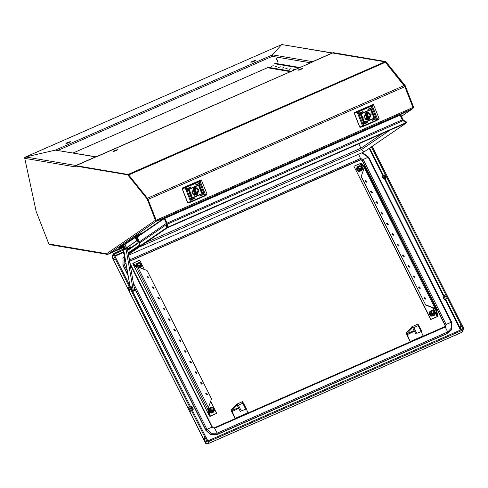 <?xml version="1.0" encoding="UTF-8"?>
<svg xmlns="http://www.w3.org/2000/svg" width="488" height="488" viewBox="0 0 488 488"><rect width="100%" height="100%" fill="white"/><g stroke="black" fill="none" stroke-linecap="round" stroke-linejoin="round"><path stroke-width="0.73" d="M276.306 58.597L277.782 62.165L276.306 58.597M277.867 61.482L276.781 59.011M294.618 69.235L292.739 70.01L294.618 69.235M291.049 68.631L289.177 69.406L291.049 68.631M287.487 68.027L285.614 68.802L287.487 68.027M283.924 67.423L282.052 68.204L283.924 67.423M280.362 66.819L278.489 67.6L280.362 66.819M276.8 66.222L274.927 66.996L276.8 66.222M273.237 65.618L271.365 66.392L273.237 65.618M401.49 116.333L412.781 108.604L400.648 114.473M281.722 44.524L272.493 54.863L312.57 61.647L332.145 53.058L281.722 44.524L332.474 52.942M332.517 53.046L333.109 52.631L385.837 61.555L405.235 85.693L413.684 107.354L413.013 107.689M385.001 61.805L404.589 85.979L413.007 107.659M332.462 52.911L382.665 61.409M281.875 44.353L282.522 44.066L282.692 44.518M385.197 61.836L385.837 61.555M413.037 107.641L413.684 107.354M404.589 85.979L405.235 85.693M412.781 108.604L413.452 107.494M332.487 52.972L332.145 53.058M312.57 61.647L312.009 62.22M310.6 62.836L272.091 56.321L272.493 54.863M290.464 71.675L267.223 67.74M291.495 71.224L266.96 67.07M400.983 114.357L400.807 114.826L402.96 119.578L403.728 120.414L403.387 120.896M402.96 119.578L167 223.12L164.846 218.374L400.16 115.113L402.313 119.859L400.166 115.113L400.428 114.576L412.836 108.574L412.988 107.513L404.869 86.699L148.041 199.403M402.313 119.859L402.996 120.737M362.645 150.56L364.072 151.908L406.504 122.854L406.187 122.665M406.504 122.854L406.913 122.274L403.728 120.414M299.486 69.266L297.936 70.266L300.913 69.503L302.462 68.503L299.486 69.266M301.102 69.418L299.559 70.016M114.503 150.438L112.954 151.439L115.924 150.676L117.474 149.676L114.503 150.438M116.113 150.591L114.576 151.195M312.582 61.988L75.89 165.658M312.338 61.897L332.56 53.021L384.953 61.793L404.869 86.699M128.173 174.503L125.837 174.112M156.166 220.369L156.563 221.034L164.688 218.27M412.836 108.574L156.563 221.034L156.16 220.216L412.988 107.513M403.07 120.707L406.187 122.592L167.427 227.365L167.262 224.181L403.07 120.707M167.323 225.499L167.439 227.786L406.199 123.013L406.187 122.592M167.439 227.786L167.427 227.365M253.851 61.494L255.401 60.494L252.43 61.256L250.881 62.257L253.851 61.494M254.065 61.403L252.479 62.019M68.869 142.673L70.418 141.666L67.442 142.429L65.892 143.435L68.869 142.673M69.082 142.575L67.496 143.197M51.606 150.981L55.492 150.09L272.292 54.943L276.178 50.74M287.969 71.254L288.268 72.639M73.249 152.945L267.357 67.765M123.128 246.775L108.068 254.248L122.86 247.758L108.464 254.083M145.558 242.725L360.858 148.242L358.839 143.795M128.521 255.242L363.987 151.921L361.62 149.517L139.013 247.202M142.319 233.124L164.035 218.288M121.872 247.111L107.976 254.309L156.599 221.021L164.047 218.325M25.541 156.941L55.461 150.103L95.532 156.886L75.957 165.475L25.541 156.941L24.79 158.344L75.384 166.902L74.993 165.896L127.722 174.82L147.114 198.964L155.562 220.625L155.257 220.399L106.555 253.742L106.97 254.742L106.329 254.632L105.939 253.632L49.075 244.006L48.989 244.305L36.191 211.481L24.79 158.344M155.41 220.728L156.209 220.338L147.76 198.677L128.368 174.539L75.64 165.615L74.993 165.896M24.4 157.337L25.108 157.215M107.592 254.394L106.97 254.742M128.368 174.539L127.722 174.82M106.555 253.742L106.707 254.071M156.209 220.338L155.562 220.625M147.76 198.677L147.114 198.964M49.075 244.006L49.965 244.677L106.152 254.187M106.762 254.047L107.976 254.309M156.599 221.021L155.446 220.71M95.532 156.886L96.319 156.874M96.106 156.813L55.461 150.103M163.724 218.465L164.2 218.654L140.934 234.588M167.305 224.163L167 223.12L166.353 223.406L164.2 218.654M122.586 247.148L123.574 249.319M139.397 241.859L166.353 223.406L166.603 224.474L167.28 224.553M124.879 256.847L124.214 256.761L124.8 256.365M124.544 254.901L124.214 256.761M128.387 254.48L167.36 227.798L166.652 227.707L166.603 224.474L139.8 242.823M167.36 227.798L167.323 225.364M128.301 253.967L166.652 227.707M127.673 250.381L138.104 243.237L137.762 241.45L135.572 237.217L136.439 240.907L126.874 247.453M128.118 252.93L139.409 245.238L138.873 242.42L136.396 236.497M128.802 252.644L140.056 244.952L139.519 242.139L137.079 236.491M127.972 250.173L127.557 249.722M142.106 232.77L134.224 236.619M122.811 244.946L118.816 247.166M122.939 245.684L120.542 246.812L119.066 247.831L120.798 247.129M137.201 236.991L139.355 235.515M140.879 234.472L142.441 233.398L137.549 235.484L134.474 237.284L136.768 236.338M136.823 236.454L135.597 237.205M125.544 245.379L124.812 244.586M124.91 244.519L135.67 237.223M127.405 247.245L137.085 240.621L136.06 237.723M127.417 247.239L126.88 247.471L127.429 247.233L127.52 247.745L127.356 247.264M140.971 234.673L140.77 234.234L139.19 234.838L136.658 236.094L136.86 236.54L140.971 234.673L136.86 236.54M139.263 235.466L139.897 235.161M139.916 235.179L139.214 235.411M123.055 246.367L120.939 247.44L123.092 246.574M123.08 246.501L121.884 247.007L123.067 246.416M122.97 245.873L120.737 246.995L120.939 247.44M132.059 289.262L130.955 286.688L130.192 286.438L131.077 287.347M129.546 291.092L130.015 291.232L128.734 287.243L128.069 286.785L127.85 287.231L129.546 291.092L128.551 287.517L127.85 287.231M132.15 289.384L131.199 286.773M129.881 285.559L122.775 244.756L124.068 244.189L127.313 248.313L134.682 290.635L133.395 291.202L132.242 290.403M122.775 244.756L126.026 248.88L133.395 291.202M127.313 248.313L126.026 248.88M132.23 290.543L131.37 287.481L130.863 287.438L130.882 287.853M131.766 289.61L131.028 287.633M130.387 286.346L129.936 285.968M129.82 285.51L130.052 285.919M130.93 287.475L131.37 287.481M127.161 247.355L127.197 248.032M127.075 247.392L127.161 248.002L127.014 247.416M123.501 246.684L123.934 246.495L124.977 247.806L125.3 249.606L124.867 249.795L123.824 248.484L123.501 246.684L124.544 247.995L124.867 249.795M127.325 248.386L127.228 247.318M127.411 248.88L127.52 247.745L127.96 248.642L127.484 248.971L129.375 248.038L128.948 246.19M129.369 247.965L128.893 246.226M129.387 247.849L127.96 248.642M123.787 252.936L123.098 252.101L123.976 254.102L123.787 252.936M385.819 178.486L385.41 176.144L384.282 174.978M446.331 298.839L445.916 296.497L444.788 295.338M370.575 147.455L370.978 147.858L371.435 146.955L460.593 324.3L460.135 325.203L461.282 329.705L460.16 325.246L460.611 324.343L462.728 328.552L462.392 329.223M371.435 146.955L372.295 146.583L461.416 323.989M461.453 323.922L460.593 324.3M205.619 443.159L112.124 257.335L115.009 260.183L115.467 259.281L204.624 436.626L204.167 437.522L205.832 443.476M115.467 259.281L116.327 258.902L205.454 436.315M204.624 436.626L205.485 436.248M207.388 443.928L461.782 332.304L463.6 329.4L461.648 332.365M462.941 330.016L208.693 441.585L207.54 443.873L205.613 443.153L206.766 440.877L208.693 441.585M462.728 328.552L462.514 329.168L208.266 440.737L207.626 440.499L205.509 436.29L204.649 436.668L204.191 437.565L205.613 443.153M113.32 253.803L112.167 256.084L112.179 257.298L114.991 260.141L115.442 259.238L113.326 255.029L113.32 253.803L123.44 249.032M114.149 254.541L114.406 254.034L123.684 249.966M206.766 440.877L204.649 436.668M463.6 329.4L463.594 328.174L461.477 323.965L460.611 324.343M114.406 254.034L114.186 254.651L116.303 258.86L115.442 259.238M371.399 146.888L370.959 147.815L370.587 147.443M372.179 146.357L371.411 146.912M134.194 287.816L205.887 430.428L210.743 434.723L217.294 434.308L217.166 433.149L214.671 428.19L211.987 427.201L214.671 428.19L445.257 327.003L444.745 326.667L445.221 326.228L445.209 325.209L362.255 160.198L360.644 159.606L129.558 261.214M122.946 258.152L122.933 265.417L128.198 275.897M445.147 326.344L445.08 325.465L362.12 160.454L360.51 159.869L129.576 261.293M217.16 434.57L447.746 333.383L451.65 329.644M421.839 331.291L417.972 324.044L412.372 326.551L413.824 327.497L416.764 333.347L421.839 331.291L416.764 333.347M414.141 330.596L406.876 333.78L406.339 332.718L412.372 326.551M414.465 331.236L406.754 334.884L410.231 341.795L406.876 333.78L412.36 327.826L411.823 326.759M410.231 341.795L423.139 336.134L421.248 331.681M410.408 341.454L423.316 335.787M406.339 332.718L406.754 334.884M412.647 327.777L412.879 328.082L418.173 325.587L421.113 331.437M412.879 328.082L415.819 333.932M418.899 325.441L418.173 325.587L417.972 324.044M243.17 402.667L242.689 401.569L236.887 404.149L238.345 405.095L241.286 410.945L246.367 408.883L241.286 410.945M238.418 407.706L231.806 410.609L231.269 409.542L236.887 404.149M238.742 408.346L231.666 411.72L235.143 418.631L231.806 410.609L236.869 405.418L236.332 404.357M235.143 418.631L248.044 412.97L246.349 408.895M235.314 418.283L248.221 412.622M231.269 409.542L231.666 411.72M237.162 405.375L237.4 405.68L242.701 403.186L245.635 409.035M237.4 405.68L240.34 411.524M242.512 401.624L242.701 403.186L243.427 403.033L246.367 408.883M445.971 296.613L443.83 297.662L444.214 299.174L443.83 297.662M444.214 299.174L445.312 299.266L444.769 297.131M445.312 299.266L446.52 298.674M445.276 299.339L446.502 298.735L445.227 299.382L444.092 299.278L445.227 299.382M445.867 296.399L444.66 296.918L443.586 295.832L442.958 296.673L443.726 297.448L442.927 296.747L443.311 298.26L443.995 298.064M444.037 298.192L443.421 298.473L444.092 299.278M444.66 296.918L443.726 297.448M443.427 298.461L444.184 299.248M443.952 297.967L443.311 298.26L442.927 296.747M445.916 296.497L443.714 297.46M190.686 411.396L188.655 407.358L190.686 411.396M191.326 408.09L192.748 407.578L191.381 408.194M190.887 406.717L191.961 407.803M192.406 410.237L193.242 409.31L192.851 407.791L192.071 408.017L192.614 410.158M191.436 408.303L192.071 408.017M191.985 406.809L192.748 407.578M192.583 410.225L193.199 409.365M383.586 178.925L384.721 179.023L385.99 178.382L384.77 178.98L383.672 178.889L382.915 178.102L383.672 178.889M385.465 176.26L383.324 177.303L383.708 178.821L383.324 177.303M386.008 178.321L384.806 178.913L384.257 176.772M382.623 176.351L382.805 177.906L383.483 177.711M384.806 178.913L383.653 178.846M383.446 177.614L382.805 177.906L382.44 176.43M385.355 176.046L384.154 176.558L383.141 175.424L382.452 176.321L383.208 177.107L382.452 176.321M384.154 176.558L383.214 177.089M383.531 177.833L382.915 178.102M385.404 176.137L383.208 177.107M131.565 287.664L132.138 289.579M131.601 287.408L132.236 287.225M131.705 287.621L132.346 287.438M432.496 311.027L432.118 310.917M433.838 311.454L432.563 310.813M433.997 312.93L433.869 311.435M433.789 313.345L433.185 313.68L433.753 313.412M433.893 313.137L433.179 313.595L433.381 313.839M433.966 312.997L433.161 313.51L433.381 313.747M433.991 312.948L433.112 313.418L433.375 313.656M433.716 311.472L433.6 313.009L431.923 313.442L432.911 313.692L434.009 312.912M431.929 313.625L432.929 313.821L431.984 313.522M431.923 313.442L432.899 313.705M433.252 313.723L432.917 313.845M432.014 313.875L432.929 313.943M431.978 313.168L431.599 312.96L431.959 313.253M431.575 313.918L431.563 313.131L431.953 313.137M432.954 313.936L431.996 313.699M431.557 311.917L432.094 310.923M430.983 312.68L431.557 313.589M431.563 313.796L431.124 312.887M431.557 313.387L431.154 312.497L431.557 313.339M431.02 312.515L431.191 312.033M431.044 312.454L431.166 312.082M431.111 312.283L431.264 311.893M431.599 312.96L431.447 312.015M431.294 312.21L431.563 313.131M433.789 312.747L433.564 313.058M432.581 310.85L433.496 311.216M431.404 312.68L431.3 312.033M433.826 313.278L433.381 313.815M433.85 313.223L433.375 313.729M433.936 313.052L433.368 313.638M432.978 314.022L431.959 313.979M432.947 313.912L431.941 313.802M431.557 313.747L431.05 312.893M431.557 313.54L431.105 312.668M431.563 313.18L431.24 312.216M359.796 166.432L358.741 166.945L358.857 167.317M361.144 166.859L359.87 166.219M359.284 168.677L360.217 169.098L361.297 168.348L361.175 166.841M361.126 168.677L360.486 169.086L361.059 168.817M361.163 168.61L360.48 169.001L360.687 169.238M361.236 168.47L360.461 168.909L360.681 169.153M361.297 168.348L360.418 168.824L360.675 169.061M360.217 169.159L359.29 168.921M359.229 168.848L360.205 169.11M360.559 169.129L360.217 169.232M359.314 169.281L360.235 169.348M359.278 168.567L358.906 168.366L359.278 168.726M358.875 169.318L358.869 168.531L359.26 168.543M360.26 169.342L359.302 169.104M358.814 167.25L358.71 168.085L358.607 167.433M358.527 167.732L358.869 168.531M358.436 167.543L358.857 168.994M358.863 169.196L358.424 168.287M358.857 168.787L358.454 167.896L358.857 168.738M358.326 167.915L358.46 167.5M358.345 167.86L358.637 167.158M358.412 167.683L358.564 167.292M361.016 166.872L360.906 168.415L360.242 168.824L359.266 168.659M358.906 168.366L358.71 168.085M361.096 168.153L360.864 168.464M359.882 166.256L360.803 166.621M361.102 168.732L360.687 169.22M361.199 168.543L360.681 169.135M361.266 168.403L360.675 169.037M360.278 169.428L359.26 169.385M360.254 169.312L359.247 169.208M360.229 169.196L359.235 169.031M358.863 169.147L358.351 168.293M358.857 168.946L358.412 168.067M358.869 168.58L358.54 167.622M211.798 407.87L211.42 407.761M213.146 408.297L211.871 407.663M211.292 410.365L212.237 410.664L213.299 409.792L213.177 408.279M213.097 410.188L212.689 410.743L213.061 410.262L210.291 409.517L210.859 410.439L211.103 410.176L210.474 409.286L210.859 410.182L211.151 410.018L210.596 409.054M213.201 409.981L212.481 410.439L212.689 410.683M213.268 409.841L212.463 410.353L212.683 410.597M213.299 409.792L212.42 410.262L212.676 410.506M213.018 408.316L212.908 409.859L211.286 410.115L212.207 410.451M211.322 410.719L212.225 410.689M211.28 410.011L210.907 409.81L211.28 410.164M210.871 410.024L211.261 409.981M210.883 410.762L210.859 410.439M212.561 410.567L211.304 410.548M210.859 408.761L211.402 407.767M210.718 408.871L210.712 409.524L210.609 408.877M210.529 408.846L210.67 408.529M210.596 408.944L210.535 409.28M210.346 409.304L210.462 408.944M210.865 410.64L210.426 409.731M210.413 409.127L210.566 408.737M210.907 409.81L210.712 409.524M210.871 409.975L210.541 409.06M213.097 409.591L212.866 409.902M211.883 407.7L212.805 408.06M213.128 410.121L212.689 410.664M213.158 410.066L212.683 410.573M213.244 409.896L212.676 410.481M212.28 410.865L211.261 410.823M212.256 410.756L211.249 410.652M212.231 410.634L211.237 410.469M212.219 410.542L211.231 410.286M210.865 410.591L210.352 409.737M210.859 410.39L210.413 409.511M139.104 263.276L138.726 263.166M140.452 263.703L139.178 263.062M138.592 265.521L139.977 265.783L140.593 264.661M140.398 265.594L139.995 266.149L140.361 265.661L138.238 266.198L137.732 264.417M140.575 265.246L139.769 265.753L139.995 266.082M140.605 265.191L139.721 265.667L139.983 265.905M138.537 265.692L139.507 265.856M138.543 265.875L139.537 266.082L138.598 265.771M139.867 265.972L139.531 266.088M138.623 266.125L139.537 266.192M138.586 265.411L138.214 265.21L138.568 265.539M138.183 266.161L138.177 265.374L138.568 265.387M139.568 266.186L138.61 265.948M138.165 264.161L138.708 263.172M138.025 264.276L138.019 264.929L137.909 264.282M137.836 264.246L138.116 264.093M137.829 264.575L138.177 265.374M138.171 266.045L137.732 265.13M138.165 265.838L137.787 264.911M138.165 265.637L137.762 264.746L138.165 265.582M137.634 264.758L137.805 264.276M137.653 264.703L137.756 264.362M137.72 264.526L137.872 264.142M140.324 263.715L140.208 265.259L139.55 265.667L138.568 265.502M138.214 265.21L138.019 264.929M140.477 263.685L140.764 264.636M140.41 264.984L140.172 265.307M139.19 263.099L140.111 263.465M140.434 265.521L139.995 266.064M140.55 265.301L139.983 265.881M139.586 266.271L138.568 266.228M139.562 266.155L138.555 266.051M138.171 265.997L137.659 265.143M138.165 265.789L137.714 264.917M138.171 265.429L137.848 264.466M199.769 183.195L195.81 184.671L195.859 185.135L199.769 183.195M199.531 183.049L199.641 183.512M200.202 184.311L187.429 189.661L187.471 190.125L200.202 184.311M199.964 184.165L200.08 184.629M204.039 194.139L200.08 195.615L200.129 196.078L204.039 194.139M203.801 193.992L203.911 194.456M195.218 198.012L191.259 199.488L191.308 199.946L195.218 198.012M194.98 197.866L195.09 198.329M203.6 193.022L190.826 198.372L190.869 198.829L203.6 193.022M203.362 192.876L203.472 193.339M190.948 187.069L186.989 188.545L187.038 189.008L190.948 187.069M190.71 186.922L190.82 187.386M191.772 193.114L196.939 195.322L199.128 189.887L193.962 187.679L191.772 193.114M191.918 193.01L194.736 195.34L198.842 189.966L196.024 187.636L191.918 193.01M201.086 190.302L202.008 191.113L201.245 190.637L200.91 191.619L200.964 190.363L200.495 190.564L200.336 190.155L201.446 189.667L201.605 190.076L201.056 190.296L201.892 190.802M199.946 189.131L200.537 189.716L201.129 189.191L200.684 187.721L199.58 188.209L199.946 189.131M199.568 186.575L199.921 187.532M199.555 186.422L199.885 187.709L199.415 187.209L199.555 186.422M189.631 190.411L189.252 191.729L188.362 190.289L189.301 191.235L189.356 189.936L189.24 191.729M191.314 196.463L190.869 195.438L191.278 196.505M191.363 196.304L191.058 195.523L191.363 196.304M192.144 197.237L191.101 197.555L190.613 195.95L191.089 197.25L192.016 196.841L191.204 195.212L192.211 197.067L191.18 197.628M190.954 193.87L190.363 193.285L189.771 193.809L190.216 195.279L191.326 194.791L190.351 193.279M191.345 196.579L191.015 195.298L191.485 195.792L191.345 196.579M191.333 196.426L190.954 195.456L191.333 196.426M189.295 192.925L189.82 192.699L188.893 191.888L189.655 192.364L189.997 191.387L189.936 192.638L190.405 192.437L190.564 192.845L189.454 193.333L189.295 192.925M198.762 185.763L199.799 185.446L200.287 187.05L199.818 185.751L198.884 186.16L199.818 187.734L199.25 187.368L198.762 185.763M199.537 186.819L199.842 187.477L199.537 186.819M199.653 186.495L200.031 187.563M202.325 192.73L201.599 191.766L201.544 193.065L201.446 191.296L202.41 192.095L202.325 192.73M187.965 202.813L187.544 202.514L191.479 201.355L205.607 195.121L205.539 195.596L206.698 194.846L207.046 194.047L201.282 179.907L182.402 188.032L182.286 188.691L182.402 188.032M200.897 179.919L201.215 179.901M187.544 202.514L182.146 188.673M191.546 201.757L204.875 195.914L199.421 181.646L185.184 187.862L190.778 202.069L188.161 202.825L187.691 202.538L182.286 188.691L185.184 187.862L185.044 187.319L199.11 181.176L201.013 179.938M190.753 187.374L186.989 188.99M203.404 193.327L190.826 198.817M195.017 198.317L191.259 199.934M203.838 194.444L200.08 196.066M200.007 184.623L187.429 190.106M199.568 183.5L195.81 185.123M190.198 194.779L190.247 193.766L191.015 194.419L190.198 194.779L190.546 193.724M190.21 195.267L191.296 194.791L190.924 193.87M190.613 196.103L191.089 197.25M191.204 195.212L192.113 197.231M191.015 195.298L191.369 196.548M191.113 195.609L191.363 196.182M190.985 195.487L191.357 196.359M190.893 195.444L191.284 196.457M188.899 191.906L189.655 192.364M189.978 191.418L190.192 191.888M190.161 191.882L189.936 192.638M190.381 192.449L190.564 192.845M190.534 192.845L189.448 193.321M188.569 190.32L189.094 191.259M189.332 189.942L189.6 190.405M199.69 185.367L200.208 187.069M198.884 186.16L199.818 185.751M198.854 186.16L199.141 186.837M199.317 186.532L199.665 187.782M199.507 186.446L199.885 187.709M199.537 186.715L199.818 187.453M200.525 189.716L201.099 189.185L200.666 187.734M200.873 188.691L200.355 189.277L199.885 188.581L200.702 188.222L200.873 188.691M200.355 189.277L199.854 188.575L200.702 188.222M201.861 190.802L201.977 191.089M200.891 191.577L201.245 190.637M200.489 190.552L200.964 190.363M201.422 189.679L201.605 190.076M201.575 190.07L201.056 190.296M201.806 191.741L201.398 192.553M201.367 192.546L201.69 193.01M201.636 191.266L202.538 192.711M194.529 190.704L193.773 190.674L193.895 191.882L194.322 191.949L194.651 191.912L194.529 190.704L194.2 190.747L194.322 191.949M195.322 194.2L196.786 194.078L195.401 188.984L194.791 188.966L194.492 188.203L193.205 188.771L194.584 193.864L195.2 193.882L195.499 194.645L196.786 194.078M194.492 187.709L195.615 187.715L198.573 190.973L196.347 194.883L194.376 195.133L193.309 194.767M195.792 193.913L195.493 193.15L196.487 193.321M195.493 193.15L194.895 188.954M193.669 188.478L194.791 188.966M194.096 193.724L195.2 193.882M371.85 107.683L367.891 109.159L367.934 109.623L371.85 107.683M371.612 107.537L371.722 108.001M372.283 108.8L359.504 114.149L359.552 114.613L372.283 108.8M372.045 108.653L372.155 109.117M376.12 118.627L372.161 120.103L372.204 120.567L376.12 118.627M375.876 118.48L375.992 118.944M367.299 122.5L363.34 123.976L363.383 124.434L367.299 122.5M367.061 122.354L367.171 122.817M375.681 117.51L362.901 122.86L362.95 123.318L375.681 117.51M375.443 117.364L375.553 117.828M363.029 111.557L359.07 113.033L359.119 113.497L363.029 111.557M362.791 111.41L362.901 111.874M363.853 117.602L369.019 119.81L371.209 114.375L366.043 112.167L363.853 117.602M363.993 117.498L366.811 119.828L370.923 114.454L368.105 112.124L363.993 117.498M373.161 114.79L374.089 115.601L373.326 115.125L372.985 116.107L373.039 114.851L372.576 115.052L372.417 114.643L373.521 114.155L373.686 114.564L373.137 114.784L373.967 115.29M372.027 113.619L372.618 114.204L373.21 113.68L372.765 112.209L371.655 112.697L372.027 113.619M371.649 111.063L372.002 112.02M371.636 110.91L371.966 112.197L371.496 111.697L371.636 110.91M361.712 114.9L361.334 116.217L360.437 114.778L361.382 115.729L361.437 114.424L361.712 114.9L361.315 116.217M363.389 120.951L362.95 119.926L363.353 120.993M363.444 120.792L363.139 120.011L363.444 120.792M364.219 121.726L363.182 122.043L362.694 120.438L363.163 121.738L364.097 121.329L363.285 119.7L364.292 121.555L363.261 122.116M363.035 118.358L362.444 117.773L361.852 118.297L362.297 119.767L363.401 119.279L362.425 117.767M362.291 119.755L363.377 119.279L363.005 118.358M363.426 121.067L363.096 119.786L363.566 120.28L363.426 121.067M363.407 120.914L363.035 119.944L363.407 120.914M361.376 117.413L361.895 117.187L360.974 116.376L361.73 116.852L362.072 115.876L362.017 117.126L362.48 116.925L362.645 117.334L361.535 117.822L361.376 117.413M370.837 110.251L371.88 109.934L372.368 111.538L371.893 110.239L370.959 110.648L371.899 112.228L371.331 111.856L370.837 110.251M371.618 111.307L371.923 111.966L371.618 111.307M371.734 110.983L372.112 112.051M374.4 117.218L373.887 116.229L373.479 117.041L373.784 117.541L373.35 117.077L373.729 115.76L374.619 117.199M360.04 127.301L359.625 127.002L363.554 125.843L377.688 119.609L377.614 120.085L378.78 119.334L379.127 118.535L373.363 104.395L354.483 112.521L354.367 113.179L354.483 112.521M372.978 104.408L373.296 104.389M359.625 127.002L354.227 113.161M363.627 126.246L376.956 120.402L371.502 106.14L357.265 112.35L362.852 126.557L360.235 127.313L359.766 127.026L354.367 113.179L357.265 112.35L357.125 111.807L371.185 105.664L373.094 104.426M362.828 111.862L359.07 113.478M375.479 117.815L362.901 123.305M367.098 122.805L363.34 124.422M375.919 118.932L372.161 120.554M372.088 109.111L359.504 114.595M371.649 107.988L367.891 109.611M362.279 119.267L362.328 118.255L363.096 118.907L362.279 119.267L362.596 118.206M362.791 120.542L363.163 121.738M363.285 119.7L364.194 121.719M363.096 119.786L363.542 121.012M363.194 120.097L363.444 120.67M363.066 119.975L363.432 120.847M362.974 119.932L363.365 120.945M360.98 116.394L361.73 116.852M362.059 115.906L362.267 116.376M362.242 116.37L362.017 117.126M362.462 116.937L362.645 117.334M362.615 117.334L361.529 117.809M360.65 114.808L361.175 115.754M361.413 114.43L361.681 114.893M371.771 109.855L372.289 111.557M370.959 110.648L371.893 110.239M370.935 110.648L371.222 111.325M371.392 111.02L371.746 112.277M371.582 110.935L371.966 112.197M371.612 111.203L371.893 111.941M372.606 114.204L373.18 113.673L372.74 112.222M372.948 113.179L372.429 113.765L371.966 113.07L372.783 112.71L372.948 113.179M372.429 113.765L371.935 113.063L372.783 112.71M373.942 115.29L374.052 115.583M372.972 116.065L373.326 115.125M372.57 115.04L373.039 114.851M373.503 114.168L373.686 114.564M373.655 114.558L373.137 114.784M373.887 116.229L373.479 117.041M373.448 117.035L373.771 117.498M373.716 115.76L374.589 117.193M366.61 115.192L365.854 115.168L365.976 116.37L366.403 116.437L366.732 116.4L366.61 115.192L366.281 115.235L366.403 116.437M367.403 118.688L368.867 118.572L367.482 113.472L366.872 113.454L366.573 112.691L365.28 113.259L366.665 118.352L367.281 118.371L367.574 119.133L368.867 118.572M366.567 112.197L367.696 112.203L370.648 115.461L368.422 119.377L366.451 119.621L365.39 119.255M367.867 118.401L367.574 117.638L368.568 117.809M367.574 117.638L366.976 113.442M365.75 112.966L366.872 113.454M366.177 118.212L367.281 118.371M424.395 297.351L423.926 297.784L425.304 299.156L425.768 298.717L424.395 297.351M423.883 297.894L424.285 297.558L425.707 298.821M419.046 286.718L418.582 287.151L419.954 288.524L420.424 288.085L419.046 286.718M418.533 287.261L418.942 286.926L420.363 288.188M413.702 276.086L413.238 276.525L414.611 277.892L415.075 277.452L413.702 276.086M413.19 276.629L413.598 276.293L415.02 277.556M408.358 265.454L407.889 265.893L409.267 267.259L409.731 266.82L408.358 265.454M407.846 265.997L408.255 265.661L409.67 266.924M403.015 254.821L402.545 255.261L403.924 256.627L404.387 256.188L403.015 254.821M402.502 255.364L402.905 255.029L404.326 256.291M397.665 244.189L397.201 244.628L398.574 245.995L399.044 245.555L397.665 244.189M397.153 244.732L397.561 244.396L398.983 245.659M392.321 233.557L391.858 233.996L393.23 235.362L393.694 234.923L392.321 233.557M391.809 234.1L392.218 233.764L393.639 235.027M386.978 222.924L386.508 223.364L387.887 224.73L388.35 224.291L386.978 222.924M386.465 223.467L386.868 223.132L388.289 224.395M381.628 212.292L381.165 212.731L382.537 214.098L383.007 213.659L381.628 212.292M381.116 212.835L381.525 212.5L382.946 213.762M376.285 201.66L375.821 202.099L377.194 203.465L377.663 203.026L376.285 201.66M375.772 202.203L376.181 201.867L377.602 203.13M370.941 191.028L370.471 191.467L371.85 192.833L372.314 192.4L370.941 191.028M370.429 191.571L370.837 191.235L372.259 192.498M365.597 180.395L365.128 180.834L366.506 182.201L366.97 181.768L365.597 180.395M365.085 180.938L365.488 180.603L366.909 181.865M435.339 308.776L436.107 308.739L437.901 315.785L437.254 316.071L433.082 307.763M363.603 169.568L360.608 163.608L364.31 167.659L361.23 176.406L425.695 305.049L435.412 308.892L437.254 316.071L436.937 316.84L437.901 315.785M364.243 167.366L364.798 166.908L361.248 163.321L360.553 163.584M360.315 163.553L353.94 166.219L430.91 319.323L437.041 316.633L434.857 312.283M436.937 316.84L430.806 319.53L353.94 166.219M436.107 308.739L434.973 308.215L364.31 167.659L364.798 166.908M434.869 308.422L425.798 304.841M364.207 167.866L361.12 176.613L425.695 305.049M148.395 277.916L148.858 277.477L147.486 276.104L147.016 276.543L148.395 277.916M146.973 276.653L147.382 276.312L148.803 277.574M153.738 288.548L154.208 288.109L152.829 286.737L152.366 287.176L153.738 288.548M152.317 287.286L152.726 286.944L154.147 288.207M159.082 299.181L159.552 298.741L158.173 297.369L157.709 297.808L159.082 299.181M157.661 297.918L158.069 297.576L159.491 298.839M164.432 309.813L164.895 309.374L163.523 308.001L163.053 308.44L164.432 309.813M163.01 308.55L163.413 308.209L164.834 309.471M169.775 320.445L170.239 320.006L168.866 318.634L168.403 319.073L169.775 320.445M168.354 319.183L168.763 318.841L170.184 320.104M175.119 331.077L175.589 330.638L174.21 329.266L173.746 329.705L175.119 331.077M173.697 329.815L174.106 329.473L175.528 330.736M180.462 341.704L180.932 341.271L179.554 339.898L179.09 340.337L180.462 341.704M179.047 340.447L179.45 340.105L180.871 341.368M185.812 352.336L186.276 351.903L184.903 350.53L184.434 350.97L185.812 352.336M184.391 351.079L184.799 350.738L186.215 352M191.156 362.968L191.619 362.535L190.247 361.163L189.783 361.602L191.156 362.968M189.734 361.706L190.143 361.37L191.564 362.633M196.499 373.601L196.969 373.168L195.59 371.795L195.127 372.234L196.499 373.601M195.078 372.338L195.487 372.002L196.908 373.265M201.849 384.233L202.313 383.8L200.94 382.427L200.47 382.866L201.849 384.233M200.428 382.97L200.83 382.635L202.252 383.897M207.193 394.865L207.656 394.432L206.284 393.06L205.814 393.499L207.193 394.865M205.771 393.602L206.18 393.267L207.601 394.53M133.462 263.282L137.012 266.863L136.365 267.149L132.779 263.575L133.438 263.154M132.815 263.563L209.468 416.026L210.114 415.745L208.315 408.7L207.668 408.981L136.365 267.149L137.811 267.052L208.474 407.608L207.668 408.981L209.486 416.148L210.438 416.233L216.672 413.336L210.67 401.386M210.114 415.745L210.541 416.026L216.672 413.336M209.816 414.58L210.438 416.233M144.332 269.443L139.702 260.232L133.559 262.947M207.345 394.78L206.54 393.182M202.001 384.147L201.196 382.549M196.652 373.521L195.853 371.917M191.308 362.889L190.503 361.285M185.965 352.257L185.159 350.652M180.621 341.624L179.816 340.02M175.271 330.992L174.472 329.394M169.928 320.36L169.123 318.762M164.584 309.728L163.779 308.129M159.24 299.095L158.435 297.497M153.891 288.463L153.092 286.865M148.547 277.831L147.742 276.232M137.012 266.863L137.323 267.076M208.406 407.748L211.56 398.855L146.992 270.419L137.811 267.052M208.358 407.87L208.315 408.7M431.136 312.143L431.624 313.955L433.728 313.467M434.534 314.797L434.509 315.163L431.898 316.309L429.47 314.644L429.647 311.838L431.349 310.697L433.747 310.941L434.82 313.07L433.49 314.949L431.935 316.12L434.418 315.028L434.692 314.492L433.49 314.949L431.093 314.705L430.026 312.576L431.349 310.697L432.551 310.234L434.863 311.82L434.692 314.492M429.794 311.869L429.623 314.54L429.897 313.998L432.203 315.577M429.47 314.644L431.898 316.309M429.897 313.998L430.068 311.326M358.29 168.079L361.029 168.879M359.284 169.348L358.967 169.165M361.84 170.196L359.199 171.709L356.771 170.05L356.954 167.244L358.656 166.103L361.053 166.347L362.169 167.219L362.12 168.476L360.797 170.355L358.399 170.111L357.326 167.982L358.656 166.103L359.857 165.639L361.053 166.347L362.12 168.476L361.992 169.891L359.51 170.983L357.198 169.403L357.375 166.731L356.441 168.604L362.322 169.208L362.145 168.043M357.1 167.268L356.923 169.94L359.235 171.52L361.718 170.434L361.992 169.891M359.199 171.709L359.51 170.983M356.771 170.05L357.198 169.403M210.426 409.017L210.291 409.517M208.846 410.768L208.962 408.682L209.376 408.169L209.334 409.42L210.657 407.541L213.055 407.785L214.128 409.914L212.799 411.793L210.401 411.549L209.206 410.841L208.974 411.286M213.842 411.64L213.817 412.006L211.206 413.153L209.071 411.665M211.292 410.792L210.969 410.603M209.206 410.841L209.334 409.42L210.401 411.549L211.511 412.421L211.243 412.964L213.726 411.872L214 411.335L211.511 412.421M209.01 411.433L211.206 413.153M209.102 408.712L208.949 411.177M209.376 408.169L211.859 407.077L213.055 407.785L214.171 408.663L214 411.335M136.164 266.009L136.683 263.575L139.165 262.483L140.361 263.191L141.428 265.32L140.105 267.198L138.604 267.339M137.952 267.101L136.634 264.825L137.964 262.947L140.361 263.191L141.477 264.063L141.3 266.735L139.281 267.589M136.408 264.112L136.286 266.137M136.469 266.32L136.683 263.575L135.749 265.588M139.812 267.784L141.3 266.735M137.878 267.076L136.506 266.247M141.148 267.04L140.007 267.857M299.967 67.503L274.787 63.245M274.598 63.721L299.132 67.875M360.858 148.242L382.543 133.395M361.632 149.535L389.955 130.143M128.124 174.49L384.953 61.793M400.428 114.576L164.425 218.142M385.496 62.232L128.679 174.93M147.419 198.256L404.241 85.552M26.01 156.831L281.576 44.682M57.98 150.359L272.225 56.346M140.062 235.179L137.244 237.113M127.679 249.886L138.165 242.701M118.804 247.135L119.102 247.8M120.243 246.147L120.542 246.812M121.841 245.373L122.14 246.037M134.212 236.589L134.511 237.247M135.652 235.6L135.951 236.265M137.25 234.826L137.549 235.484M141.117 233.124L141.422 233.789M136.671 237.564L137.317 237.278M138.873 242.42L139.519 242.139M139.409 245.238L140.056 244.952M128.216 252.9L128.863 252.619M137.085 240.621L136.439 240.907M136.89 239.596L136.243 239.882M136.207 238.095L135.56 238.382M130.351 247.355L129.832 245.586M369.19 148.401L382.909 175.698M384.587 179.035L443.421 296.051M445.099 299.388L460.507 330.047M114.967 256.194L123.098 252.625M461.056 329.809L445.654 299.174M443.897 295.679L385.142 178.815M383.391 175.326L369.684 148.065M123.391 251.869L114.704 255.681M112.179 257.298L113.326 255.029M205.887 430.428L206.967 429.403L211.987 427.201L130.101 264.331M133.352 282.979L206.967 429.403L211.353 433.289L217.166 433.149L447.746 331.962L445.257 327.003L446.154 324.441L445.08 325.465M134.054 287.023L206.021 430.172L210.871 434.466L217.294 434.308L447.88 333.121L447.746 331.962L451.577 327.875L451.174 322.239L446.154 324.441L363.2 159.436L362.12 160.454M122.933 265.417L126.008 263.325M124.666 256.816L124.007 264.392L127.356 271.053M122.878 258.28L124.318 256.176L123.013 258.018L123.061 265.161L128.063 275.098M128.808 256.877L129.93 259.634L129.924 261.049M358.595 154.287L360.516 158.447L129.351 260.025M368.708 157.368L368.214 157.227L363.2 159.436L360.516 158.447L360.51 159.869M451.662 322.379L451.174 322.239L368.214 157.227L361.785 152.884M444.83 326.655L445.221 326.228M447.746 333.383L451.717 329.516L451.681 322.257L368.721 157.246L362.462 152.585M188.161 202.825L191.528 201.776L191.479 201.355L185.757 187.038M182.512 188.051L185.044 187.319M207.046 194.047L205.607 195.121L200.202 181.274L199.421 181.646L199.11 181.176M201.648 180.2L200.202 181.274L199.732 180.877M190.79 202.069L204.893 195.901M360.235 127.313L363.609 126.264L363.554 125.843L357.838 111.526M354.593 112.539L357.125 111.807M379.127 118.535L377.688 119.609L372.283 105.762L371.502 106.14L371.185 105.664M373.723 104.688L372.283 105.762L371.813 105.365M362.865 126.557L376.974 120.39M360.071 163.529L361.748 166.865M362.157 167.689L363.401 170.153M432.472 307.538L434.442 311.46M134.047 263.874L133.572 262.922M430.056 311.344L430.446 315.809L434.839 312.643M431.288 310.728L430.105 311.307M358.595 166.127L357.411 166.713M209.2 412.159L214.323 410.646L214.153 409.487M210.596 407.571L209.413 408.151M209.364 408.188L208.529 409.536M137.903 262.971L136.719 263.557M140.532 268.046L141.453 264.886M401.496 116.351L412.958 108.501M96.246 156.904L312.613 61.958M281.606 44.652L25.907 156.855M118.767 247.172L119.066 247.831M134.176 236.619L134.474 237.284M142.136 232.733L142.441 233.398M134.444 237.217L124.22 244.214M128.185 252.918L128.832 252.638M130.863 287.438L131.205 287.286M130.229 247.709L129.277 248.124M123.098 252.101L123.94 251.442M123.976 254.102L124.391 254.034M112.124 257.335L205.631 443.324M207.479 443.934L461.727 332.365M129.838 262.831L212.487 427.22M444.745 326.667L214.159 427.854M444.958 295.271L443.647 295.783M192.071 406.772L191.015 406.663M384.446 174.917L383.141 175.424M195.615 187.715L195.005 187.612M194.376 195.133L193.76 195.035M367.696 112.203L367.086 112.1M366.451 119.621L365.841 119.523M436.058 308.569L364.859 166.945M132.779 263.575L209.486 416.148M434.851 312.363L430.306 316.035L431.703 310.545M362.157 167.762L362.462 169.287L359.144 172.002L356.222 168.671L359.009 165.951M214.159 409.206L214.47 410.731L209.328 412.653M211.017 407.395L208.443 409.194M135.542 265.387L138.317 262.794M140.77 268.138L141.465 264.612"/></g></svg>
